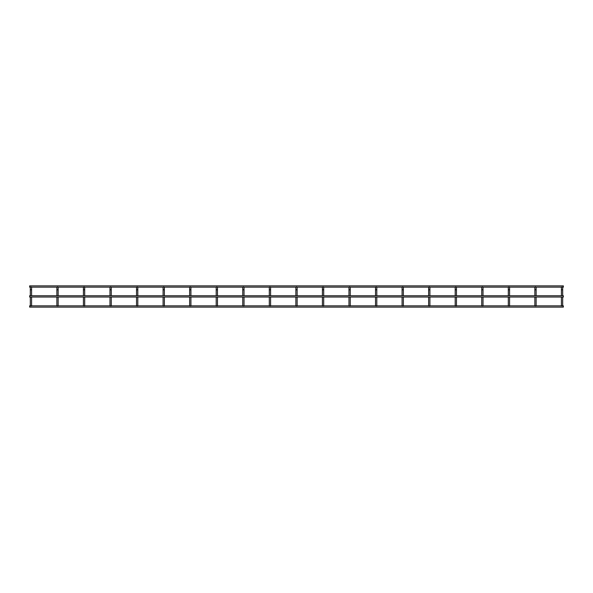 <?xml version="1.0" encoding="UTF-8"?>
<svg xmlns="http://www.w3.org/2000/svg" width="593" height="593" viewBox="0 0 593 593"><rect width="100%" height="100%" fill="white"/><g stroke="black" fill="none" stroke-linecap="round" stroke-linejoin="round"><path stroke-width="0.89" d="M562.683 297.034L562.683 305.973L562.045 305.973M536.131 287.553A0.637 0.637 0 0 0 535.494 286.916A0.637 0.637 0 0 1 536.131 287.553L536.131 289.784L536.131 287.553A0.637 0.637 0 0 0 535.99 287.153L561.556 287.153A0.637 0.637 0 0 0 561.408 287.553L561.408 295.759M562.683 287.553A0.637 0.637 0 0 0 562.045 286.916A0.637 0.637 0 0 1 562.683 287.553L562.683 289.784L562.683 287.553A0.637 0.637 0 0 0 562.542 287.153L563.35 287.153L563.35 285.878L29.65 285.878L29.65 287.153L30.458 287.153A0.637 0.637 0 0 0 30.317 287.553L30.317 295.759L30.317 289.784L31.592 289.784L31.592 287.553L31.592 295.759M562.045 286.916A0.637 0.637 0 0 0 561.408 287.553A0.637 0.637 0 0 1 562.045 286.916M561.408 297.034L561.408 305.973M562.683 295.759L562.683 289.784L561.408 289.784M562.045 305.847L563.35 305.847L563.35 307.122L29.65 307.122L29.65 305.847L30.317 305.847L30.317 297.034L30.317 305.973M536.131 297.034L536.131 305.973L535.494 305.973M536.131 295.759L536.131 289.784L534.856 289.784L534.856 287.553L534.856 295.759M509.58 287.553A0.637 0.637 0 0 0 508.942 286.916A0.637 0.637 0 0 1 509.58 287.553L509.58 289.784L509.58 287.553A0.637 0.637 0 0 0 509.431 287.153L534.997 287.153A0.637 0.637 0 0 0 534.856 287.553A0.637 0.637 0 0 1 535.494 286.916A0.637 0.637 0 0 0 534.856 287.553M534.856 297.034L534.856 305.973M509.58 297.034L509.58 305.973L508.942 305.973M509.58 295.759L509.58 289.784L508.305 289.784L508.305 287.553L508.305 295.759M483.021 287.553A0.637 0.637 0 0 0 482.383 286.916A0.637 0.637 0 0 1 483.021 287.553L483.021 289.784L483.021 287.553A0.637 0.637 0 0 0 482.88 287.153L508.446 287.153A0.637 0.637 0 0 0 508.305 287.553A0.637 0.637 0 0 1 508.942 286.916A0.637 0.637 0 0 0 508.305 287.553M508.305 297.034L508.305 305.973M483.021 297.034L483.021 305.973L482.383 305.973M483.021 295.759L483.021 289.784L481.746 289.784L481.746 287.553L481.746 295.759M456.469 287.553A0.637 0.637 0 0 0 455.832 286.916A0.637 0.637 0 0 1 456.469 287.553L456.469 289.784L456.469 287.553A0.637 0.637 0 0 0 456.321 287.153L481.887 287.153A0.637 0.637 0 0 0 481.746 287.553A0.637 0.637 0 0 1 482.383 286.916A0.637 0.637 0 0 0 481.746 287.553M481.746 297.034L481.746 305.973M456.469 297.034L456.469 305.973L455.832 305.973M456.469 295.759L456.469 289.784L455.194 289.784L455.194 287.553L455.194 295.759M429.769 287.153L455.335 287.153A0.637 0.637 0 0 0 455.194 287.553A0.637 0.637 0 0 1 455.832 286.916A0.637 0.637 0 0 0 455.194 287.553M455.194 297.034L455.194 305.973M429.91 297.034L429.91 305.973L429.273 305.973M429.91 295.759L429.91 287.553L429.91 289.784L428.635 289.784L428.635 287.553L428.635 295.759M429.273 286.916A0.637 0.637 0 0 0 428.635 287.553A0.637 0.637 0 0 1 429.273 286.916A0.637 0.637 0 0 1 429.91 287.553A0.637 0.637 0 0 0 429.273 286.916M428.635 297.034L428.635 305.973M403.359 297.034L403.359 305.973L402.721 305.973M376.162 305.847L402.084 305.847L402.084 297.034L402.084 305.973M402.084 295.759L402.084 287.553L402.084 295.759M376.8 295.759L376.8 287.553A0.637 0.637 0 0 0 376.659 287.153L402.224 287.153A0.637 0.637 0 0 0 402.084 287.553A0.637 0.637 0 0 1 402.721 286.916A0.637 0.637 0 0 0 402.084 287.553M403.359 287.553A0.637 0.637 0 0 0 402.721 286.916A0.637 0.637 0 0 1 403.359 287.553L403.359 289.784L403.359 287.553A0.637 0.637 0 0 0 403.21 287.153L428.783 287.153M403.359 295.759L403.359 289.784L402.084 289.784M376.8 297.034L376.8 305.973L376.162 305.973M376.8 289.784L375.525 289.784L375.525 287.553L375.525 295.759M350.248 287.553A0.637 0.637 0 0 0 349.611 286.916A0.637 0.637 0 0 1 350.248 287.553L350.248 289.784L350.248 287.553A0.637 0.637 0 0 0 350.107 287.153L375.673 287.153A0.637 0.637 0 0 0 375.525 287.553A0.637 0.637 0 0 1 376.162 286.916A0.637 0.637 0 0 0 375.525 287.553M375.525 297.034L375.525 305.973M376.8 287.553A0.637 0.637 0 0 0 376.162 286.916A0.637 0.637 0 0 1 376.8 287.553M350.248 297.034L350.248 305.973L349.611 305.973M323.052 305.847L348.973 305.847L348.973 297.034L348.973 305.973M348.973 295.759L348.973 287.553L348.973 295.759M323.689 287.553A0.637 0.637 0 0 0 323.052 286.916A0.637 0.637 0 0 1 323.689 287.553L323.689 289.784L323.689 287.553A0.637 0.637 0 0 0 323.548 287.153L349.114 287.153A0.637 0.637 0 0 0 348.973 287.553A0.637 0.637 0 0 1 349.611 286.916A0.637 0.637 0 0 0 348.973 287.553M350.248 295.759L350.248 289.784L348.973 289.784M323.689 297.034L323.689 305.973L323.052 305.973M296.5 305.847L322.414 305.847L322.414 297.034L322.414 305.973M322.414 295.759L322.414 287.553L322.414 295.759M297.137 287.553A0.637 0.637 0 0 0 296.5 286.916A0.637 0.637 0 0 1 297.137 287.553L297.137 289.784L297.137 287.553A0.637 0.637 0 0 0 296.997 287.153L322.562 287.153A0.637 0.637 0 0 0 322.414 287.553A0.637 0.637 0 0 1 323.052 286.916A0.637 0.637 0 0 0 322.414 287.553M323.689 295.759L323.689 289.784L322.414 289.784M297.137 297.034L297.137 305.973L296.5 305.973M297.137 295.759L297.137 289.784L295.863 289.784L295.863 287.553L295.863 295.759M270.586 287.553A0.637 0.637 0 0 0 269.948 286.916A0.637 0.637 0 0 1 270.586 287.553L270.586 289.784L270.586 287.553A0.637 0.637 0 0 0 270.438 287.153L296.003 287.153A0.637 0.637 0 0 0 295.863 287.553A0.637 0.637 0 0 1 296.5 286.916A0.637 0.637 0 0 0 295.863 287.553M295.863 297.034L295.863 305.973M270.586 305.847L270.586 297.034L270.586 305.973L269.948 305.973M270.586 289.784L270.586 295.759L270.586 289.784L269.311 289.784L269.311 295.759M244.027 295.759L244.027 287.553A0.637 0.637 0 0 0 243.886 287.153L269.452 287.153A0.637 0.637 0 0 0 269.311 287.553L269.311 289.784M269.948 286.916A0.637 0.637 0 0 0 269.311 287.553A0.637 0.637 0 0 1 269.948 286.916M269.311 297.034L269.311 305.973M244.027 297.034L244.027 305.973L243.389 305.973M216.838 305.847L242.752 305.847L242.752 297.034L242.752 305.973M242.752 295.759L242.752 287.553L242.752 295.759M217.475 287.553A0.637 0.637 0 0 0 216.838 286.916A0.637 0.637 0 0 1 217.475 287.553L217.475 289.784L217.475 287.553A0.637 0.637 0 0 0 217.327 287.153L242.893 287.153A0.637 0.637 0 0 0 242.752 287.553A0.637 0.637 0 0 1 243.389 286.916A0.637 0.637 0 0 0 242.752 287.553M244.027 287.553A0.637 0.637 0 0 0 243.389 286.916A0.637 0.637 0 0 1 244.027 287.553M217.475 297.034L217.475 305.973L216.838 305.973M190.916 295.759L190.916 287.553A0.637 0.637 0 0 0 190.776 287.153L216.341 287.153A0.637 0.637 0 0 0 216.2 287.553L216.2 295.759M216.838 286.916A0.637 0.637 0 0 0 216.2 287.553A0.637 0.637 0 0 1 216.838 286.916M216.2 297.034L216.2 305.973M217.475 295.759L217.475 289.784L216.2 289.784M190.916 297.034L190.916 305.973L190.279 305.973M164.365 295.759L164.365 287.553A0.637 0.637 0 0 0 164.217 287.153L189.79 287.153A0.637 0.637 0 0 0 189.641 287.553L189.641 295.759M190.279 286.916A0.637 0.637 0 0 0 189.641 287.553A0.637 0.637 0 0 1 190.279 286.916A0.637 0.637 0 0 1 190.916 287.553A0.637 0.637 0 0 0 190.279 286.916M189.641 297.034L189.641 305.973M164.365 297.034L164.365 305.973L163.727 305.973M137.168 305.847L163.09 305.847L163.09 297.034L163.09 305.973M163.09 295.759L163.09 287.553L163.09 295.759M137.806 287.553A0.637 0.637 0 0 0 137.168 286.916A0.637 0.637 0 0 1 137.806 287.553L137.806 289.784L137.806 287.553A0.637 0.637 0 0 0 137.665 287.153L163.231 287.153A0.637 0.637 0 0 0 163.09 287.553A0.637 0.637 0 0 1 163.727 286.916A0.637 0.637 0 0 0 163.09 287.553M164.365 287.553A0.637 0.637 0 0 0 163.727 286.916A0.637 0.637 0 0 1 164.365 287.553M137.806 297.034L137.806 305.973L137.168 305.973M110.617 305.847L136.531 305.847L136.531 297.034L136.531 305.973M136.531 295.759L136.531 289.784L136.531 295.759M109.979 295.759L109.979 287.553L109.979 289.784L111.254 289.784L111.254 295.759L111.254 287.553A0.637 0.637 0 0 0 111.113 287.153L136.679 287.153A0.637 0.637 0 0 0 136.531 287.553L136.531 289.784L137.806 289.784L137.806 295.759M137.168 286.916A0.637 0.637 0 0 0 136.531 287.553A0.637 0.637 0 0 1 137.168 286.916M111.254 305.847L111.254 297.034L111.254 305.973L110.617 305.973M84.695 287.553A0.637 0.637 0 0 0 84.058 286.916A0.637 0.637 0 0 1 84.695 287.553L84.695 289.784L84.695 287.553A0.637 0.637 0 0 0 84.554 287.153L110.12 287.153A0.637 0.637 0 0 0 109.979 287.553A0.637 0.637 0 0 1 110.617 286.916A0.637 0.637 0 0 0 109.979 287.553M109.979 297.034L109.979 305.973M111.254 287.553A0.637 0.637 0 0 0 110.617 286.916A0.637 0.637 0 0 1 111.254 287.553M84.695 297.034L84.695 305.973L84.058 305.973M57.506 305.847L83.42 305.847L83.42 297.034L83.42 305.973M83.42 295.759L83.42 289.784L83.42 295.759M31.592 287.553A0.637 0.637 0 0 0 30.955 286.916A0.637 0.637 0 0 1 31.592 287.553A0.637 0.637 0 0 0 31.444 287.153L57.01 287.153A0.637 0.637 0 0 0 56.869 287.553L56.869 295.759L56.869 289.784L58.144 289.784L58.144 295.759L58.144 287.553A0.637 0.637 0 0 0 58.003 287.153L83.569 287.153A0.637 0.637 0 0 0 83.42 287.553L83.42 289.784L84.695 289.784L84.695 295.759M84.058 286.916A0.637 0.637 0 0 0 83.42 287.553A0.637 0.637 0 0 1 84.058 286.916M58.144 305.847L58.144 297.034L58.144 305.973L57.506 305.973M30.955 305.847L56.869 305.847L56.869 297.034L56.869 305.973M57.506 286.916A0.637 0.637 0 0 0 56.869 287.553A0.637 0.637 0 0 1 57.506 286.916A0.637 0.637 0 0 1 58.144 287.553A0.637 0.637 0 0 0 57.506 286.916M31.592 297.034L31.592 305.973L30.955 305.973M30.955 286.916A0.637 0.637 0 0 0 30.317 287.553A0.637 0.637 0 0 1 30.955 286.916M29.65 297.034L29.65 295.759L563.35 295.759L563.35 297.034L29.65 297.034M244.027 289.784L242.752 289.784M190.916 289.784L189.641 289.784M164.365 289.784L163.09 289.784M84.058 305.847L109.979 305.847M163.727 305.847L189.641 305.847M190.279 305.847L216.2 305.847M243.389 305.847L269.311 305.847M269.948 305.847L295.863 305.847M349.611 305.847L375.525 305.847M402.721 305.847L428.635 305.847M429.273 305.847L455.194 305.847M455.832 305.847L481.746 305.847M482.383 305.847L508.305 305.847M508.942 305.847L534.856 305.847M535.494 305.847L561.408 305.847"/></g></svg>
